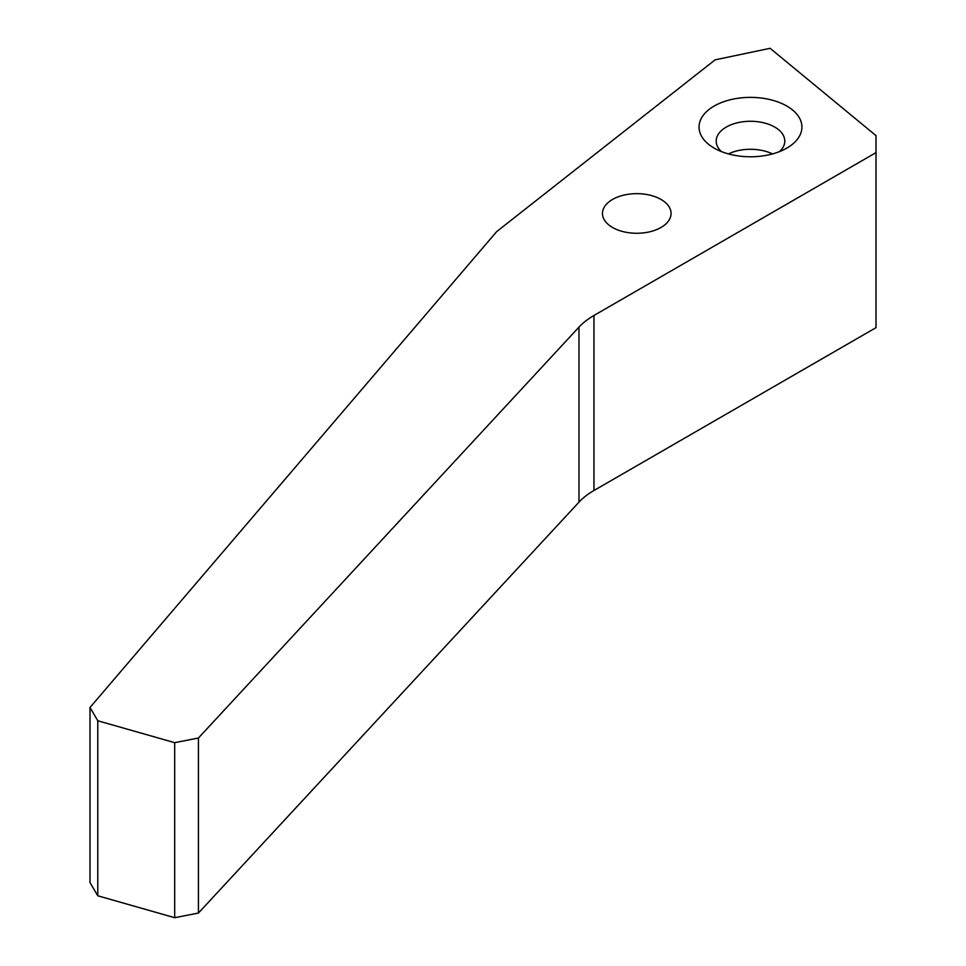<?xml version="1.0" encoding="UTF-8"?>
<svg xmlns="http://www.w3.org/2000/svg" width="966" height="966" viewBox="0 0 966 966"><rect width="100%" height="100%" fill="white"/><g stroke="black" fill="none" stroke-linecap="round" stroke-linejoin="round"><path stroke-width="1.45" d="M714.103 148.076L714.103 148.076A51.452 29.705 180 0 1 714.103 106.079A51.452 29.705 180 0 1 786.867 106.079A51.452 29.705 180 0 1 786.867 148.076A51.452 29.705 180 0 1 714.103 148.076M779.562 151.577A34.293 19.803 0 0 0 784.79 141.084A34.293 19.803 0 0 0 774.744 127.077A34.293 19.803 0 0 0 737.36 122.791A34.293 19.803 0 0 0 716.192 141.084A34.293 19.803 0 0 0 721.409 151.577M772.534 153.92A34.293 19.803 0 0 0 728.436 153.92M661.022 199.455A34.293 19.803 0 0 0 623.65 195.168A34.293 19.803 0 0 0 602.47 213.462A34.293 19.803 0 0 0 612.516 227.457A34.293 19.803 0 0 0 649.901 231.755A34.293 19.803 0 0 0 671.068 213.462A34.293 19.803 0 0 0 661.022 199.455M876.005 135.626L770.095 48.3L715.094 59.856L496.681 231.599L89.995 707.498L97.783 720.769L174.689 742.673L198.428 738.012L578.972 327.124A85.745 49.508 180 0 1 593.957 315.471L876.005 152.628L876.005 135.626M593.957 315.471L593.957 490.499L876.005 327.655L876.005 152.628M593.957 490.499A85.745 49.508 0 0 0 578.972 502.163L578.972 327.124M198.428 738.012L198.428 913.051L578.972 502.163M198.428 913.051L174.689 917.7L174.689 742.673M97.783 720.769L97.783 895.796L174.689 917.7M97.783 895.796L89.995 882.538L89.995 707.498"/></g></svg>
